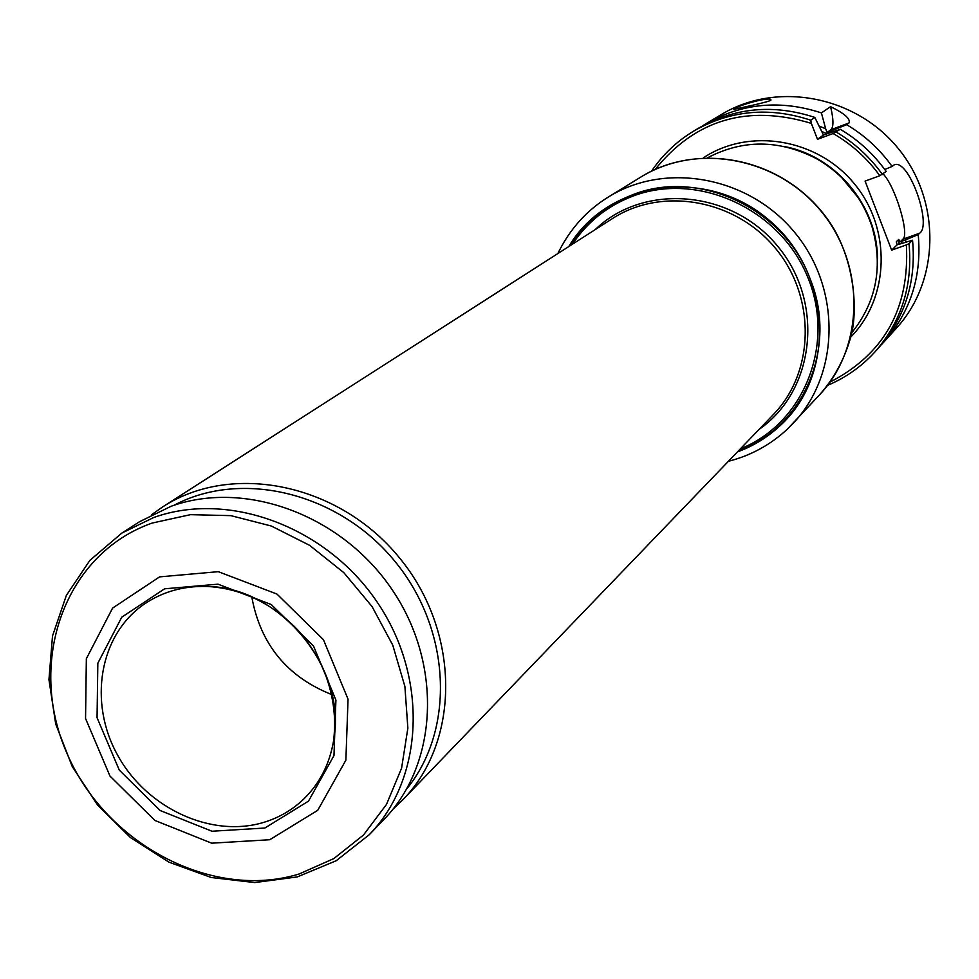 <?xml version="1.0" encoding="UTF-8"?>
<svg xmlns="http://www.w3.org/2000/svg" width="979" height="979" viewBox="0 0 979 979"><rect width="100%" height="100%" fill="white"/><g stroke="black" fill="none" stroke-linecap="round" stroke-linejoin="round"><path stroke-width="1.47" d="M570.219 245.643C585.32 221.927 606.099 204.978 632.569 194.784C698.553 168.253 784.509 208.49 810.257 279.235C838.122 347.264 803.294 427.811 738.594 450.695M151.439 514.832L162.6 506.951C231.901 461.709 339.077 483.528 399.383 557.736C460.338 631.406 460.742 740.773 402.797 799.843L393.044 809.107M264.844 828.026L211.978 831.232L160.177 810.539L119.291 770.118L97.056 717.693L97.839 663.199L121.775 617.174L164.582 588.82L217.999 584.169L271.305 604.557L313.525 646.03L335.907 700.083L333.986 755.543L308.471 801.152L264.844 828.026M269.763 839.737L211.684 843.176L154.841 820.426L109.978 776.066L85.552 718.537L86.348 658.708L112.585 608.106L159.577 576.876L218.305 571.675L276.971 594.057L323.437 639.703L348.047 699.19L345.868 760.193L317.747 810.294L269.763 839.737M369.267 834.708L383.952 819.447C438.2 763.828 442.753 663.958 392.089 589.627C341.879 515.015 245.288 479.429 171.044 506.302L139.716 521.611L121.898 533.041L89.884 560.367L66.364 595.403L52.511 635.946L48.95 679.622L55.693 723.971L72.25 766.569L97.655 805.154L130.513 837.62L169.049 862.205L211.219 877.502L254.748 882.568L297.224 876.939L336.201 860.737L369.267 834.708C424.066 778.538 428.557 677.48 377.221 602.171C326.325 526.592 228.572 490.479 153.544 517.585L121.898 533.041M174.017 505.286C241.837 469.088 339.015 492.816 394.855 561.285C451.148 629.387 455.504 729.331 406.799 788.817M332.016 694.686C287.202 676.942 260.463 644.366 251.787 596.957M264.611 822.115C212.125 838.599 147.07 808.703 117.786 755.47C88.037 702.457 99.258 634.93 144.256 604.129C162.624 591.671 183.575 585.785 207.107 586.47C280.116 586.837 347.533 669.049 333.594 740.711C329.654 763.914 319.778 783.298 303.955 798.864C292.733 809.657 279.615 817.404 264.611 822.115M841.512 177.358L858.363 197.868M707.878 157.619C743.232 139.251 779.394 139.569 816.364 158.61C843.384 174.213 861.899 196.791 871.91 226.345C883.315 266.251 876.584 301.74 851.73 332.787M734.446 108.926L733.883 109.415C733.332 109.269 772.859 101.424 770.95 99.882C770.608 96.285 738.374 105.194 734.446 108.926M829.898 382.177C884.233 354.141 909.736 308.385 906.383 244.909L909.026 243.698C912.869 285.44 901.5 321.516 874.945 351.914C861.569 366.574 845.758 377.723 827.536 385.371M909.026 243.698L912.55 240.21C916.356 281.719 905.037 317.6 878.616 347.851L874.945 351.914M912.55 240.21L897.107 244.836L891.661 250.147L865.093 181.103L879.815 175.73C867.21 158.28 851.644 144.207 833.105 133.511L840.3 129.289L823.474 135.029L814.809 117.407C773.557 103.896 734.788 107.494 698.504 128.212L693.805 131.027C730.273 110.199 769.249 106.589 810.734 120.197L814.809 117.407M840.3 129.289C858.485 140.083 873.782 154.144 886.166 171.447L879.815 175.73M836.347 132.141C854.655 143.007 870.025 157.142 882.483 174.556M651.61 171.117C662.685 154.67 676.758 141.306 693.805 131.027M655.196 169.416C695.371 119.524 747.418 104.166 811.322 123.354L810.734 120.197M905.759 242.082L905.587 239.879L918.229 234.581C921.985 275.723 910.751 311.298 884.551 341.292L881.589 344.449M832.334 131.932L830.681 131.113L846.651 124.676C864.69 135.371 879.84 149.297 892.102 166.442L884.747 169.489M819.399 126.193L825.676 128.775L821.405 112.915L830.584 106.662C844.596 113.527 850.739 118.973 848.989 122.987L830.926 129.705C833.716 127.013 833.606 119.328 830.584 106.662M702.261 126.046L706.092 123.672C742.07 103.125 780.508 99.54 821.405 112.915M706.092 123.672L721.499 114.445C776.506 81.098 855.205 95.563 898.037 148.245C941.308 200.56 940.085 280.569 896.593 327.965L884.551 341.292M846.651 124.676L848.989 122.987M892.102 166.442L894.133 164.888M918.229 234.581L919.575 233.247C932.4 225.403 908.855 158.047 894.243 164.851M871.971 178.68L872.999 178.227M905.587 239.879L900.142 241.874L898.746 239.427L896.372 241.727L897.107 244.836M900.142 241.874L902.907 239.182C909.834 234.36 895.161 186.059 883.156 173.981M833.105 133.511L817.489 139.312L811.322 123.354M817.489 139.312L823.474 135.029M830.681 131.113L827.096 132.446L825.676 128.775M827.096 132.446L830.926 129.705M906.383 244.909L891.661 250.147M740.43 448.786C804.053 423.662 836.139 343.543 807.296 276.139C779.345 208.392 697.305 171.374 632.728 196.192C607.445 205.896 587.351 221.903 572.446 244.212M595.097 229.698C643.754 182.461 732.108 189.828 778.036 246.659C824.844 302.756 814.883 390.866 759.08 429.402M162.6 506.951L612.413 218.586C662.049 186.316 735.694 199.324 775.747 248.654C816.266 297.592 814.601 372.35 773.226 414.692L402.797 799.843M152.234 523.043C64.932 553.539 26.788 660.96 66.45 752.141C104.888 843.751 211.929 900.778 299.133 873.99L333.851 858.571L363.503 835.014L386.509 804.383L401.586 768.172L407.864 728.168L404.89 686.426L392.763 645.161L372.057 606.552L343.849 572.678L309.645 545.364L271.305 526.017L230.873 515.639L190.477 514.66L152.234 523.043M703.473 157.766C749.424 127.27 817.661 138.626 854.459 183.905C891.71 228.805 889.568 297.946 850.727 337.082M785.403 146.752C836.629 156.713 877.661 206.679 877.465 258.86M896.372 241.727L896.458 242.559M898.746 239.427L899.126 244.175M901.647 241.287L901.781 243.233M822.176 131.663L826.888 133.768M919.575 233.247L902.907 239.182M568.787 246.561C607.555 180.821 705.871 166.197 768.295 219.492C831.66 271.624 836.8 373.758 780.434 425.375C767.891 437.123 753.549 445.971 737.42 451.919M557.822 253.585C569.631 229.319 586.556 210.412 608.595 196.877C665.806 161.205 749.339 176.636 795.021 232.843C841.181 288.634 839.958 373.574 793.761 422.683L787.422 429.071M819.631 394.757C864.384 347.166 865.705 265.125 821.197 211.342C777.167 157.166 696.448 142.396 641.012 176.942C699.471 141.172 783.212 157.741 827.243 218.758C853.272 254.063 859.146 308.03 850.58 337.633C844.473 359.207 834.157 378.249 819.631 394.757L787.385 429.12C770.461 444.845 750.795 455.578 728.388 461.305M207.107 586.47C234.238 587.828 259.435 597.631 282.698 615.889C296.6 628.555 302.731 632.532 319.668 661.045C332.236 687.38 336.886 713.936 333.594 740.711M608.595 196.877L641.012 176.942"/></g></svg>
